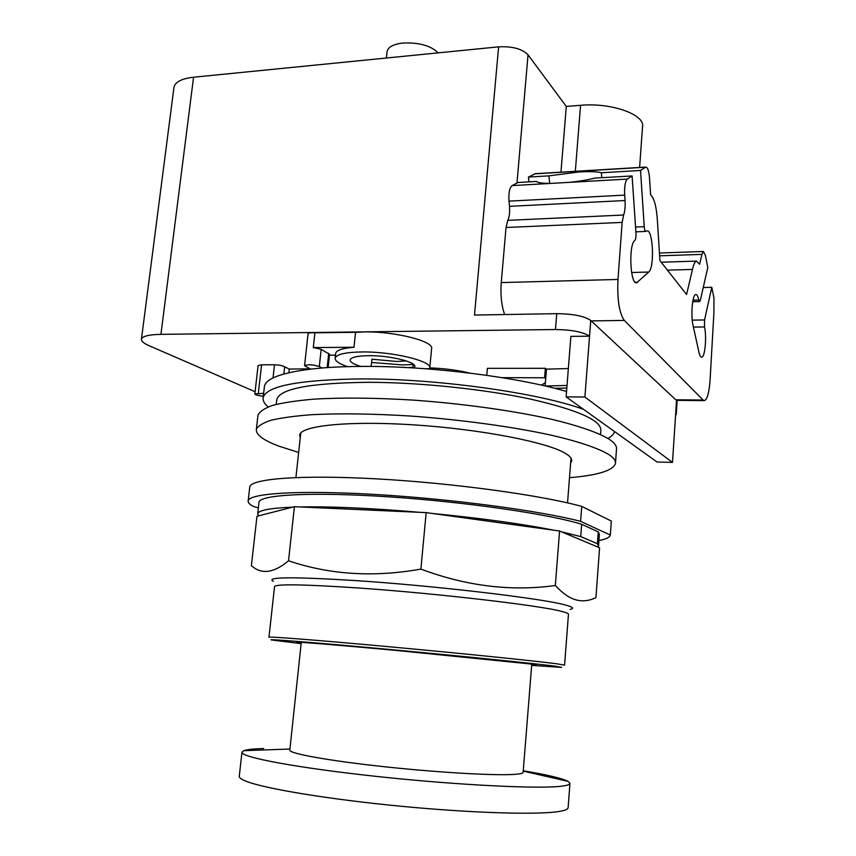 <?xml version="1.0" encoding="UTF-8"?>
<svg xmlns="http://www.w3.org/2000/svg" width="856" height="856" viewBox="0 0 856 856"><rect width="100%" height="100%" fill="white"/><g stroke="black" fill="none" stroke-linecap="round" stroke-linejoin="round"><path stroke-width="1.28" d="M569.936 783.475L568.138 807.529C568.202 808.877 566.105 810.022 561.846 810.953L560.38 811.242C540.671 815.04 474.363 813.318 401.122 806.266C327.869 799.247 263.413 788.44 245.64 781.057C241.349 779.324 239.22 777.783 239.252 776.446L239.284 776.189M523.262 770.775C546.888 774.712 561.793 778.232 567.977 781.325L569.946 783.261C570.043 784.46 567.485 785.412 562.274 786.097C540.746 789.168 459.372 785.294 378.502 776.627C297.556 767.993 240.814 757.271 241.959 752.253L243.799 750.68C247.042 749.524 253.665 748.807 263.648 748.529M289.82 750.049L289.81 750.177C289.242 753.58 329.496 760.877 385.585 766.858C441.6 772.861 499.348 775.964 516.521 774.209C521.004 773.781 523.209 773.129 523.144 772.24L531.769 664.149M301.194 643.091L296.593 642.289C296.433 641.69 338.227 645.06 396.028 650.41L529.96 663.914L536.391 664.952L531.715 664.855M301.141 643.637L271.224 639.924C267.093 638.822 315.843 642.674 388.175 649.34C460.4 656.006 535.096 663.571 554.998 666.161L561.697 667.38L531.672 665.401M269.126 637.335L268.966 637.206C268.624 636.35 320.262 640.384 392.637 647.072C464.926 653.738 537.803 661.217 557.524 663.903L564.575 665.155M555.33 585.515C562.724 593.422 569.593 598.205 575.949 599.842C582.315 601.65 588.982 600.923 595.926 597.67L599.575 547.765L559.578 531.009L555.33 585.515C511.246 591.603 466.434 586.125 420.885 569.101C373.73 577.511 329.603 574.729 288.525 560.776C273.834 573.113 261.454 574.74 251.386 565.666L256.971 516.264L258.469 515.879L257.688 513.825C258.351 510.337 270.004 508.111 292.634 507.148L258.469 515.879M559.578 531.009L426.17 512.616L420.885 569.101M426.17 512.616L294.411 506.699L288.525 560.776M294.411 506.699L292.634 507.148M597.392 543.699L580.743 536.594L581.663 524.311L598.258 531.854L597.392 543.699L598.526 546.042L597.97 547.102M561.472 531.811L580.743 536.594M432.194 513.45C480.997 518.212 521.593 523.808 553.96 530.239M299.932 506.945C331.4 506.378 371.493 508.175 420.189 512.348M598.258 531.854L599.371 534.39L598.547 545.721M258.961 502.536L258.994 502.215C259.55 494.747 311.456 491.729 388.538 496.822C465.493 501.851 549.509 514.135 581.663 524.311M610.328 535.043L580.603 521.358L581.727 506.399L611.334 521.058L610.307 535.128C609.825 537.365 606.037 539.162 598.922 540.543M258.362 507.865L253.419 506.463C249.631 504.473 247.887 502.622 248.165 500.899C248.893 493.377 298.166 489.974 374.703 494.436C451.08 498.855 539.473 510.647 580.603 521.358M249.717 487.353L249.759 486.989C250.562 478.782 299.835 474.652 376.255 478.846C452.524 482.998 540.725 495.089 581.727 506.399M549.616 183.409L548.963 175.855L579.138 171.949C589.977 171.339 597.392 171.617 601.361 172.762L601.736 177.695M703.247 287.52L711.796 287.316L713.958 298.049L713.883 313.2L710.073 380.31C709.153 392.487 707.313 399.249 704.531 400.608L703.108 400.03L624.334 320.422C619.241 313.221 617.123 299.568 617.978 279.452L622.152 222.41L623.607 215.027C624.923 211.55 625.404 206.713 625.051 200.529L624.677 195.125C624.313 186.661 625.18 181.311 627.277 179.086L632.092 175.951L594.845 178.091C587.922 179.888 579.298 181.322 568.951 182.381L550.825 183.409C542.479 183.409 537.654 182.756 536.359 181.451L518.03 182.499L512.102 185.602L550.825 183.409M601.361 172.762L640.534 170.462L644.236 226.68C644.515 229.783 645.05 231.366 645.863 231.42L646.804 230.938C653 228.573 654.787 267.554 648.741 272.026L636.768 282.715C630.241 285.465 628.336 244.527 634.863 240.418C635.762 239.306 636.136 236.93 635.987 233.271L632.092 175.951M711.796 287.316L704.552 319.962L704.52 326.96C706.842 336.943 705.023 357.123 701.77 357.166C700.668 357.305 699.727 355.647 698.945 352.212L693.039 325.366C690.578 315.19 692.418 294.507 695.746 294.528C696.955 294.389 697.972 296.219 698.817 300.039L699.662 301.569L700.379 300.156L707.794 267.468L705.312 255.12L703.407 251.493L701.909 254.393L699.62 264.247L696.506 261.101C694.933 261.54 693.595 264.322 692.483 269.426L667.434 270.154M640.534 170.462L645.809 167.081C647.671 167.262 648.912 170.933 649.522 178.101L650.603 194.847C654.273 198.164 656.563 207.034 657.462 221.436L659.923 260.609L686.566 294.496L692.483 269.426M528.89 181.879L528.452 177.064L535.364 173.693M528.452 177.064L548.963 175.855M504.633 314.548C501.498 305.539 500.364 294.881 501.252 282.587L506.046 227.493L507.801 220.345C509.395 216.975 509.962 212.309 509.491 206.339L508.988 201.128C508.496 192.964 509.534 187.785 512.102 185.602M387.051 51.799L387.073 51.574C388.014 47.101 393.225 44.266 402.695 43.068C418.873 42.308 430.707 45.571 438.186 52.869M360.804 366.422C353.603 364.271 350.029 362.109 350.104 359.959C350.96 357.294 357.123 355.871 368.604 355.679C389.469 355.379 416.551 361.97 414.818 366.71L414.026 367.973M413.266 364.207L412.913 367.909M371.151 366.432L371.889 359.21L396.713 361.467L406.268 360.932M554.635 388.282L566.822 388.057M545.39 382.6L541.463 385.147M639.614 167.455L642.535 126.57C645.017 114.49 611.013 102.431 580.561 105.299L566.287 106.433L528.034 54.838C522.149 48.846 512.348 46.181 498.62 46.845L193.563 77.222C181.633 78.624 175.095 81.983 173.971 87.301L173.929 87.569M560.969 172.163L566.287 106.433M425.036 368.722L429.573 368.711L429.755 368.08C432.376 361.189 392.658 351.474 361.992 351.955C345.289 352.255 336.344 354.341 335.145 358.215C334.985 360.975 339.104 363.789 347.525 366.646M413.245 364.495L402.652 364.913L371.558 362.452M567.025 385.457L545.283 386.013M486.764 375.324L487.385 368.337L545.368 368.315L544.598 377.774L545.711 378.577L545.122 385.906M544.598 377.774L502.205 377.667M672.495 462.422L584.905 397.024L566.126 396.874L657.023 462.005L672.495 462.422L675.705 413.213L676.261 414.283L677.085 401.582L676.529 400.469L590.736 320.454C584.455 316.121 573.124 313.852 556.732 313.66L474.502 315.062L498.62 46.845M255.088 391.716L149.051 345.674C143.765 343.352 141.229 341.202 141.443 339.201C142.289 336.237 148.784 334.621 160.939 334.354L555.458 329.528C571.872 329.785 583.236 332 589.538 336.183L584.905 397.024M288.889 372.724L289.296 369.064L309.99 368.84M335.638 353.539L335.659 353.335C336.387 350.222 342.496 348.199 353.999 347.258L355.55 332.31L364.057 331.935C394.67 331.24 434.26 341.319 431.595 348.649L429.776 367.877M545.711 378.577L546.481 369.139L568.352 368.551M545.368 368.315L546.481 369.139M676.261 414.283L675.577 415.203M590.736 320.454L589.538 336.183L570.866 336.376L566.126 396.874M304.565 365.662C307.796 364.249 312.708 364.538 319.309 366.561L322.113 367.984L310.578 369.129L304.565 365.662L308.053 333.776C308.502 332.866 310.792 332.545 314.901 332.802L355.55 332.31M314.901 332.802L313.296 347.557L321.161 349.334L329.549 354.277L328.137 367.545M353.999 347.258L313.296 347.557M329.453 355.187L335.466 355.165M263.306 396.21C258.245 395.707 255.42 394.969 254.831 393.974L258.095 365.576L261.583 364.795L274.509 364.774C279.302 364.945 282.683 365.619 284.641 366.807L289.296 369.064M284.641 366.807L283.839 373.997M429.776 367.909C444.403 368.433 457.757 370.156 469.848 373.098M412.977 367.224L408.226 367.641M300.242 437.833L299.654 435.158C300.36 425.689 348.724 420.521 414.989 424.94C481.179 429.284 547.53 442.306 565.42 453.391C569.903 456.088 571.99 458.581 571.658 460.87L570.62 463.01M254.831 393.974L263.637 393.343M298.648 452.46L278.992 446.169C263.466 440.369 255.912 434.805 256.329 429.487C257.827 426.053 262.749 422.971 271.074 420.253C281.399 417.814 294.978 415.963 311.819 414.689C339.789 413.245 372.777 413.705 410.794 416.059C461.106 419.665 512.455 426.705 551.029 435.126C578.677 441.536 598.312 448.223 608.734 454.483C613.613 457.703 615.86 460.689 615.464 463.438C613.313 470.522 597.98 475.283 569.486 477.702M310.578 369.129C281.046 372.895 265.649 378.684 264.408 386.505L264.344 387.073M566.554 391.492C517.505 377.047 430.365 366.068 364.175 366.411C348.67 366.432 334.643 366.957 322.113 367.984M257.902 415.749L257.956 415.235C259.486 411.575 264.418 408.28 272.754 405.348C283.09 402.695 296.668 400.64 313.489 399.185C341.437 397.484 374.382 397.773 412.335 400.052C462.561 403.572 513.793 410.741 552.28 419.451C579.854 426.085 599.435 433.072 609.814 439.652C614.672 443.044 616.898 446.201 616.491 449.122L615.507 462.893M607.931 438.433C611.719 436.367 613.923 434.067 614.522 431.542M583.61 409.393C539.355 393.054 438.443 378.737 362.89 378.908C299.365 379.625 266.109 385.928 263.124 397.783C262.706 400.715 264.418 403.743 268.238 406.868M600.516 434.516L600.826 430.322C601.201 420.35 577.821 409.96 530.667 399.142C484.443 389.191 420.435 382.482 369.375 382.3C310.503 382.889 279.634 388.678 276.745 399.688L276.691 400.191M274.53 586.628L274.551 586.51C276.488 583.899 304.18 584.38 357.594 587.933C435.886 593.283 540.2 605.481 561.557 611.377C566.372 612.575 568.662 613.549 568.448 614.287L564.586 665.112M570.075 609.386C574.558 608.52 573.092 607.086 565.666 605.085C544.063 598.708 436.924 585.943 356.556 580.646C292.634 576.677 264.911 576.912 273.396 581.342M635.559 227.054L644.236 226.68M693.007 300.156L698.817 300.039M693.413 327.099L704.52 326.96M692.237 320.133L704.552 319.962M568.951 182.381L627.277 179.086M659.623 255.805L701.909 254.393M534.583 173.854L645.499 167.23M631.6 272.529L648.741 272.026M635.227 282.245L637.72 282.18M508.988 201.128L624.677 195.125M509.491 206.339L625.051 200.529M507.801 220.345L623.607 215.027M506.046 227.493L622.152 222.41M501.252 282.587L617.978 279.452M591.218 320.914L624.334 320.422M675.812 399.795L703.108 400.03M575.328 171.296L580.561 105.299M516.981 183.056L528.034 54.838M675.705 413.213L676.529 400.469M160.939 334.354L193.563 77.222M555.458 329.528L556.732 313.66M261.583 364.795L258.319 393.3M321.161 349.334L319.309 366.561M328.715 353.368L327.195 367.609M274.509 364.774L273.021 377.935M241.959 752.253L239.252 776.446M289.927 749.032L243.799 750.68M567.977 781.325L523.241 771.128M289.81 750.177L301.269 642.375M268.966 637.206L274.551 586.51M257.688 513.825L258.994 502.215M248.165 500.899L249.759 486.989M635.89 231.826L645.724 231.43M692.718 301.708L699.566 301.569M659.452 253.012L703.407 251.493M661.196 262.214L696.506 261.101M534.968 173.715L645.809 167.081M636.201 282.737L636.768 282.715M676.411 400.362L704.049 400.608M386.409 58.026L387.073 51.574M567.549 502.889L570.995 458.174M295.919 477.52L300.766 433.018M335.659 353.335L335.145 358.215M141.443 339.201L173.971 87.301M256.329 429.487L257.956 415.235M264.408 386.505L263.124 397.783M276.745 399.688L276.221 404.396"/></g></svg>
